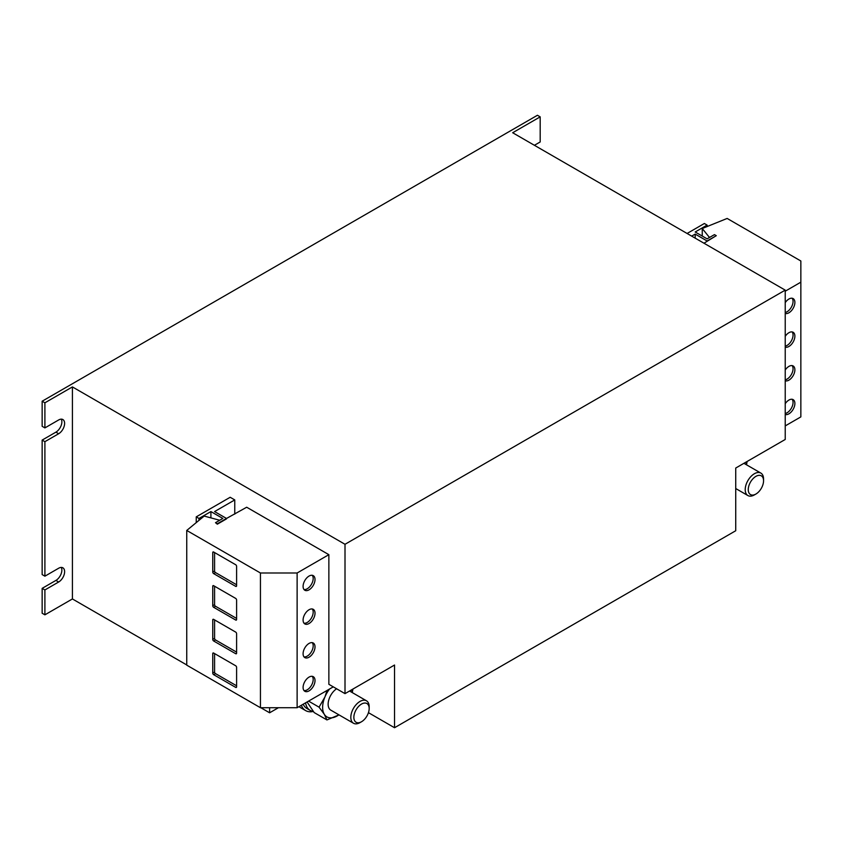 <?xml version="1.0" encoding="UTF-8"?>
<svg xmlns="http://www.w3.org/2000/svg" width="843" height="843" viewBox="0 0 843 843"><rect width="100%" height="100%" fill="white"/><g stroke="black" fill="none" stroke-linecap="round" stroke-linejoin="round"><path stroke-width="1.26" d="M785.223 380.794A8.43 4.868 120 0 0 791.514 377.959A8.43 4.868 120 0 0 794.886 369.814A8.43 4.868 120 0 0 793.147 365.957A8.43 4.868 120 0 0 785.223 370.014M785.223 379.814A8.43 4.868 120 0 0 793.052 368.76A8.43 4.868 120 0 0 792.125 365.599M785.223 313.438A8.43 4.868 120 0 0 791.514 310.603A8.43 4.868 120 0 0 794.886 302.458A8.43 4.868 120 0 0 793.147 298.601A8.43 4.868 120 0 0 785.223 302.648M785.223 312.458A8.43 4.868 120 0 0 793.052 301.404A8.43 4.868 120 0 0 792.125 298.243M785.223 347.116A8.43 4.868 120 0 0 791.514 344.281A8.43 4.868 120 0 0 794.886 336.136A8.43 4.868 120 0 0 793.147 332.279A8.43 4.868 120 0 0 785.223 336.336M785.223 346.136A8.43 4.868 120 0 0 793.052 335.082A8.43 4.868 120 0 0 792.125 331.921M785.223 414.471A8.43 4.868 120 0 0 791.514 411.637A8.43 4.868 120 0 0 794.886 403.491A8.43 4.868 120 0 0 793.147 399.635A8.43 4.868 120 0 0 785.223 403.692M785.223 413.491A8.43 4.868 120 0 0 793.052 402.438A8.43 4.868 120 0 0 792.125 399.287M315.019 613.188A8.43 4.868 120 0 0 313.269 609.331A8.43 4.868 120 0 0 306.768 611.586A8.43 4.868 120 0 0 303.09 620.079A8.43 4.868 120 0 0 304.839 623.936A8.43 4.868 120 0 0 311.33 621.681A8.43 4.868 120 0 0 315.019 613.188M304.017 623.23A8.43 4.868 120 0 0 310.087 619.953A8.43 4.868 120 0 0 313.185 612.134A8.43 4.868 120 0 0 312.247 608.973M315.019 680.554A8.43 4.868 120 0 0 313.269 676.687A8.43 4.868 120 0 0 306.768 678.952A8.43 4.868 120 0 0 303.09 687.435A8.43 4.868 120 0 0 304.839 691.292A8.43 4.868 120 0 0 311.33 689.037A8.43 4.868 120 0 0 315.019 680.554M304.017 690.586A8.43 4.868 120 0 0 310.087 687.308A8.43 4.868 120 0 0 313.185 679.49A8.43 4.868 120 0 0 312.247 676.339M315.019 646.866A8.43 4.868 120 0 0 313.269 643.009A8.43 4.868 120 0 0 306.768 645.274A8.43 4.868 120 0 0 303.09 653.757A8.43 4.868 120 0 0 304.839 657.614A8.43 4.868 120 0 0 311.33 655.359A8.43 4.868 120 0 0 315.019 646.866M304.017 656.908A8.43 4.868 120 0 0 310.087 653.631A8.43 4.868 120 0 0 313.185 645.812A8.43 4.868 120 0 0 312.247 642.661M315.019 579.51A8.43 4.868 120 0 0 313.269 575.653A8.43 4.868 120 0 0 306.768 577.908A8.43 4.868 120 0 0 303.09 586.401A8.43 4.868 120 0 0 304.839 590.258A8.43 4.868 120 0 0 311.33 587.992A8.43 4.868 120 0 0 315.019 579.51M304.017 589.552A8.43 4.868 120 0 0 310.087 586.275A8.43 4.868 120 0 0 313.185 578.456A8.43 4.868 120 0 0 312.247 575.295M361.521 721.745L359.993 722.62A12.972 7.492 -60 0 1 353.512 723.262A12.972 7.492 -60 0 1 351.868 711.808A12.972 7.492 -60 0 1 366.484 700.796A12.972 7.492 -60 0 1 369.171 706.729L369.171 708.489A10.822 6.249 -60 0 1 368.296 713.094A10.822 6.249 -60 0 1 361.521 721.745A10.822 6.249 -60 0 1 354.734 712.725A10.822 6.249 -60 0 1 363.344 703.273A10.822 6.249 -60 0 1 369.171 708.489M353.512 723.262L330.814 710.154A12.972 7.492 -60 0 1 329.181 698.699A12.972 7.492 -60 0 1 336.599 688.773M301.341 705.285A25.943 14.974 120 0 0 305.619 710.586A25.943 14.974 120 0 0 313.28 711.46M755.908 494.04L754.39 494.915A12.972 7.492 -60 0 1 747.899 495.558A12.972 7.492 -60 0 1 746.266 493.935A12.972 7.492 -60 0 1 748.953 478.929A12.972 7.492 -60 0 1 760.871 473.092A12.972 7.492 -60 0 1 762.515 474.725A12.972 7.492 -60 0 1 763.558 479.035L763.558 480.784A10.822 6.249 -60 0 1 755.908 494.04A10.822 6.249 -60 0 1 749.132 493.218A10.822 6.249 -60 0 1 752.356 479.425A10.822 6.249 -60 0 1 762.683 477.191A10.822 6.249 -60 0 1 763.558 480.784M269.612 707.72L269.612 712.799L278.422 707.72M234.765 514.114L234.765 499.92L214.586 511.575L226.504 518.456L217.336 523.756L215.502 522.692L222.837 518.456L210.908 511.575L198.99 518.456L198.99 520.352M196.24 522.618L196.24 516.864L230.171 497.275L234.765 499.92M368.444 712.662L394.535 727.73L394.535 665.032L345.008 693.631L328.865 684.305L328.865 554.673L246.683 507.233L226.504 518.456M345.008 693.631L345.008 544.293L785.223 290.14L512.67 132.741L540.184 116.861L537.434 115.27L42.15 401.215L44.9 402.806L72.414 386.916L345.008 544.293M44.9 614.832L44.9 589.942L42.15 588.361L42.15 613.251L44.9 614.832L72.414 598.952L72.414 386.916M72.414 598.952L186.746 664.948M260.803 707.72L269.612 712.799M226.504 518.877L217.336 524.177L215.502 522.692M394.535 727.73L735.728 530.742L735.728 468.044L785.223 439.477L785.223 290.14M44.9 441.679L42.15 440.088L42.15 574.589L44.9 576.18L44.9 441.679L58.662 433.734A8.43 4.868 120 0 0 64.163 426.305A8.43 4.868 120 0 0 62.877 419.551A8.43 4.868 120 0 0 58.662 419.962L44.9 427.907L44.9 402.806M42.15 588.361L55.912 580.416A8.43 4.868 120 0 0 61.265 567.423M42.15 440.088L55.912 432.143A8.43 4.868 120 0 0 61.265 419.15M44.9 427.907L42.15 426.316L42.15 401.215M534.409 145.291L540.184 141.961L540.184 116.861M687.077 233.479L704.358 223.5L707.108 225.092L695.19 231.983L707.108 238.864L714.453 234.628L716.287 235.682L707.108 240.982L695.19 234.101L691.66 236.135M707.108 226.546L707.108 225.092M703.958 243.227L716.287 235.682M695.19 238.169L695.19 234.101M210.908 517.887L210.908 511.575M196.24 516.864L198.99 518.456M44.9 589.942L58.662 582.007A8.43 4.868 120 0 0 64.163 574.578A8.43 4.868 120 0 0 62.877 567.813A8.43 4.868 120 0 0 58.662 568.235L44.9 576.18M785.223 425.915L800.85 416.895L800.85 282.173L785.223 291.204M710.512 236.904L709.332 237.294L702.251 228.516L727.151 218.442L800.85 260.993L800.85 282.173M702.251 236.051L702.251 228.516M333.27 686.855L297.126 707.72L297.126 572.998L260.445 572.998L186.746 530.447L204.175 516.074L219.38 520.163L218.706 520.848M297.126 707.72L260.445 707.72L260.445 572.998M213.669 607.318L235.682 620.026A1.296 0.748 -120 0 0 236.325 620.09A1.296 0.748 -120 0 0 236.598 619.489L236.598 600.005A1.296 0.748 -120 0 0 235.682 598.414L213.669 585.706A1.296 0.748 -120 0 0 213.016 585.643A1.296 0.748 -120 0 0 212.752 586.233L212.752 605.727A1.296 0.748 -120 0 0 213.669 607.318L215.502 606.254L236.598 618.435M260.445 707.72L186.746 665.159L186.746 530.447M213.669 674.674L235.682 687.382A1.296 0.748 -120 0 0 236.325 687.445A1.296 0.748 -120 0 0 236.598 686.855L236.598 667.361A1.296 0.748 -120 0 0 235.682 665.77L213.669 653.062A1.296 0.748 -120 0 0 213.016 652.998A1.296 0.748 -120 0 0 212.752 653.599L212.752 673.083A1.296 0.748 -120 0 0 213.669 674.674L215.502 673.61L236.598 685.791M213.669 640.996L235.682 653.704A1.296 0.748 -120 0 0 236.325 653.768A1.296 0.748 -120 0 0 236.598 653.167L236.598 633.683A1.296 0.748 -120 0 0 235.682 632.092L213.669 619.384A1.296 0.748 -120 0 0 213.016 619.32A1.296 0.748 -120 0 0 212.752 619.921L212.752 639.405A1.296 0.748 -120 0 0 213.669 640.996L215.502 639.932L236.598 652.113M328.865 554.673L297.126 572.998M213.669 573.63L235.682 586.349A1.296 0.748 -120 0 0 236.325 586.412A1.296 0.748 -120 0 0 236.598 585.811L236.598 566.327A1.296 0.748 -120 0 0 235.682 564.736L213.669 552.028A1.296 0.748 -120 0 0 213.016 551.965A1.296 0.748 -120 0 0 212.752 552.555L212.752 572.049A1.296 0.748 -120 0 0 213.669 573.63L215.502 572.576L236.598 584.757M747.109 461.479L746.54 464.82M746.35 461.911A20.759 11.981 -60 0 1 746.276 464.672M352.922 689.163L352.258 692.588M338.981 714.875L326.947 719.933L314.154 712.556L307.073 701.977M308.57 701.113L319.054 707.172L324.313 714.306L326.947 719.933M319.054 707.172L324.892 697.045L327.063 690.438M351.963 689.616A20.759 11.981 -60 0 1 351.889 692.366M338.918 714.832A20.759 11.981 -60 0 1 336.726 716.192A20.759 11.981 120 0 1 324.313 714.306A20.759 11.981 -60 0 1 324.892 697.045A20.759 11.981 -60 0 1 329.571 688.984M303.206 704.211A23.478 13.551 120 0 0 306.852 708.457L310.15 710.364A23.478 13.551 120 0 0 313.206 711.376M305.556 702.851A23.478 13.551 120 0 0 310.15 710.364M214.586 552.555L214.586 570.985A1.296 0.748 -120 0 0 215.502 572.576M214.586 619.921L214.586 638.341A1.296 0.748 -120 0 0 215.502 639.932M214.586 653.599L214.586 672.019A1.296 0.748 -120 0 0 215.502 673.61M214.586 586.233L214.586 604.663A1.296 0.748 -120 0 0 215.502 606.254M55.912 432.143L58.662 433.734M55.912 580.416L58.662 582.007M214.586 570.985L212.752 572.049M236.598 585.811L235.682 586.349M213.669 552.028L212.752 552.555M214.586 638.341L212.752 639.405M236.598 653.167L235.682 653.704M213.669 619.384L212.752 619.921M214.586 672.019L212.752 673.083M236.598 686.855L235.682 687.382M213.669 653.062L212.752 653.599M214.586 604.663L212.752 605.727M236.598 619.489L235.682 620.026M213.669 585.706L212.752 586.233M366.484 700.796L349.539 691.007M298.886 706.697L305.619 710.586M760.871 473.092L743.926 463.313M747.899 495.558L735.728 488.529"/></g></svg>
